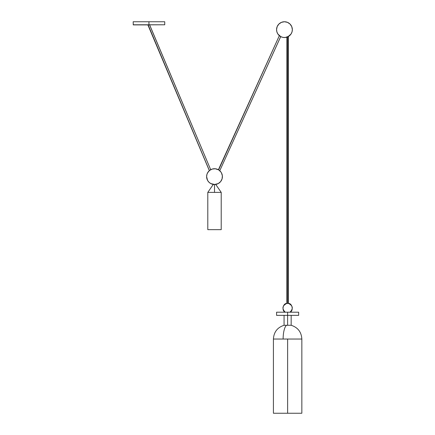 <?xml version="1.0" encoding="UTF-8"?>
<svg xmlns="http://www.w3.org/2000/svg" width="435" height="435" viewBox="0 0 435 435"><rect width="100%" height="100%" fill="white"/><g stroke="black" fill="none" stroke-linecap="round" stroke-linejoin="round"><path stroke-width="0.65" d="M284.066 315.364L284.066 325.282L286.507 325.282A14.208 4.502 90 0 0 283.131 339.039L273.419 339.039C273.854 332.035 277.405 327.452 284.077 325.282M289.987 312.205C293.75 311.085 292.358 303.2 288.438 303.44L288.438 303.44C292.358 303.2 293.75 311.085 289.987 312.205C293.484 308.573 292.972 305.653 288.438 303.44L287.617 303.44L287.617 36.883L287.617 303.44L288.438 303.44L288.438 36.464M291.167 315.364L291.167 325.277C297.85 327.441 301.411 332.03 301.841 339.039L287.633 339.039L287.633 413.25L301.841 413.25L287.633 413.25L287.633 339.039L283.131 339.039A14.208 4.502 -90 0 1 286.507 325.282L288.753 325.277M291.124 325.277L287.617 325.277L287.617 315.364L287.617 325.277L284.066 325.282M276.578 312.205L298.655 312.205L287.617 312.205L287.617 315.364L298.655 315.364L287.617 315.364L287.617 312.205L276.578 312.205L276.578 315.364L287.617 315.364L276.578 315.364M291.026 34.028A7.895 7.895 0 0 1 288.84 36.214L285.235 37.502L282.919 37.388L280.738 36.605L277.894 34.033L276.905 31.934L276.562 29.645A7.895 7.895 0 0 1 284.457 21.75A7.895 7.895 0 0 1 292.353 29.645L292.015 31.934L291.026 34.033L287.921 36.741A7.895 7.895 0 0 1 287.617 36.883M218.403 169.748L279.346 35.659L218.615 169.873L215.281 168.764L212.215 169.063L209.501 170.515L207.544 172.896A7.895 7.895 0 0 0 206.614 176.615A7.895 7.895 0 0 1 214.509 168.726A7.895 7.895 0 0 1 222.405 176.615A7.895 7.895 0 0 0 221.469 172.896L221.072 172.233A7.895 7.895 0 0 0 219.751 170.716M280.722 36.6L219.762 170.727L280.705 36.589M209.349 170.64A7.895 7.895 0 0 0 207.941 172.238L206.951 174.326L206.614 176.615L207.544 180.34L208.925 182.2L210.785 183.581L214.792 184.505M149.591 24.909L210.692 169.704L149.656 24.909L148.939 24.909L149.395 24.909M148.765 24.909L147.873 24.909L209.338 170.65L209.746 170.319M214.221 184.505L214.509 184.511L214.509 192.39L214.509 184.511L218.229 183.581A7.895 7.895 0 0 1 215.76 184.413L215.064 184.494L215.771 184.494L221.214 192.39L214.509 192.39L221.214 192.39L221.214 229.653L221.214 192.39M207.799 229.653L221.214 229.653L207.799 229.653L207.799 192.39L207.799 229.653M214.509 192.39L207.799 192.39L214.509 192.39M148.949 21.75L148.949 24.784L164.734 24.784L133.284 24.909L148.949 24.909L148.949 21.75L164.734 21.75L133.159 21.75L148.949 21.75M133.159 24.784L164.734 24.784L133.284 24.909L133.159 21.75M215.352 184.467L215.064 184.494M213.438 184.44L213.949 184.494L213.242 184.494L207.799 192.39M209.387 170.607L148.134 24.909M218.229 183.581L220.61 181.629L222.062 178.91L222.367 175.843L221.469 172.896M218.892 170.052L221.072 172.233M206.951 178.91L207.212 179.639M207.941 180.998A7.895 7.895 0 0 0 210.127 183.184L210.785 183.581A7.895 7.895 0 0 0 213.259 184.413M216.799 184.174L217.527 183.913M221.072 181.003L221.469 180.34A7.895 7.895 0 0 0 222.405 176.615A7.895 7.895 0 0 1 214.509 184.511A7.895 7.895 0 0 1 206.614 176.615A7.895 7.895 0 0 0 207.544 180.34M222.062 174.326L221.801 173.598M212.215 169.063L211.486 169.324M218.887 183.184A7.895 7.895 0 0 0 221.072 180.998M279.536 35.817L278.878 35.23M276.562 29.645L277.166 26.622L278.878 24.061L281.44 22.354L284.457 21.75L287.481 22.354L290.042 24.061L291.754 26.622L292.353 29.645A7.895 7.895 0 0 1 284.457 37.541A7.895 7.895 0 0 1 276.562 29.645A7.895 7.895 0 0 0 277.497 33.37L277.894 34.033A7.895 7.895 0 0 0 279.357 35.67L279.39 35.697M292.015 31.934L291.754 32.668M285.235 37.502L284.457 37.541M282.168 37.198L281.44 36.937M276.905 27.351L277.166 26.622M280.075 23.082L280.738 22.68M283.685 21.788L284.457 21.75M286.752 22.093L287.481 22.354M289.465 23.544L290.042 24.061M291.026 25.257L291.423 25.921M291.423 33.37A7.895 7.895 0 0 0 292.353 29.645M286.796 303.44L287.617 303.44L286.796 303.44C282.266 305.653 281.749 308.573 285.246 312.205C281.483 311.085 282.875 303.2 286.796 303.44L286.861 37.165M292.13 339.039L273.419 339.039L273.419 413.25L287.633 413.25L273.419 413.25M301.841 339.039L301.841 413.25M298.655 312.205L298.655 315.364M164.734 21.75L164.734 24.784"/></g></svg>
